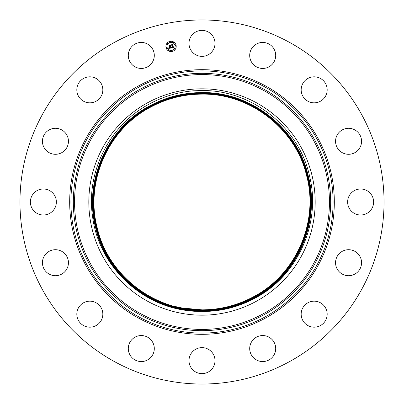 <?xml version="1.0" encoding="UTF-8"?>
<svg xmlns="http://www.w3.org/2000/svg" width="404" height="404" viewBox="0 0 404 404"><rect width="100%" height="100%" fill="white"/><g stroke="black" fill="none" stroke-linecap="round" stroke-linejoin="round"><path stroke-width="0.61" d="M202 311.489C220.635 311.524 238.183 307.151 254.641 298.364C297.233 276.28 321.034 224.24 309.853 177.401C299.798 128.068 252.545 89.941 202 90.526L193.253 90.819C177.427 92.203 162.57 96.728 148.672 104.389C108.999 125.71 85.658 172.735 92.647 217.054C98.823 265.499 140.637 306.04 189.032 310.696C145.107 306.05 106.217 271.907 95.965 229.139C83.047 182.361 106.484 128.371 149.536 105.959C165.903 97.106 183.391 92.642 202 92.572C183.391 92.642 165.903 97.106 149.536 105.964C106.439 128.492 83.027 182.376 95.97 229.144C106.838 275.058 150.944 310.57 198.268 311.403L202 311.388C220.604 311.317 238.082 306.853 254.444 298.006C297.526 275.483 320.933 221.619 307.994 174.866C296.884 127.684 250.596 91.708 202 92.572C250.596 91.708 296.889 127.689 307.994 174.871C320.912 221.71 297.415 275.664 254.444 298.006L254.409 297.93C297.455 275.427 320.842 221.604 307.914 174.887C296.814 127.74 250.561 91.789 202 92.652C183.406 92.728 165.933 97.192 149.571 106.035C106.51 128.543 83.113 182.391 96.046 229.124C107.151 276.286 153.424 312.252 202 311.388C153.419 312.252 107.146 276.286 96.046 229.118C83.133 182.3 106.621 128.366 149.571 106.035C165.928 97.182 183.406 92.723 202 92.652L202 92.733C250.525 91.87 296.748 127.8 307.838 174.912C320.736 221.68 297.273 275.553 254.368 297.859C297.384 275.376 320.756 221.589 307.838 174.907C296.743 127.795 250.52 91.87 202 92.733C183.401 92.814 165.938 97.268 149.611 106.106C106.58 128.598 83.204 182.406 96.127 229.103C107.222 276.23 153.459 312.171 202 311.307C153.459 312.171 107.217 276.23 96.122 229.098C83.219 182.315 106.691 128.416 149.611 106.106C165.958 97.268 183.421 92.809 202 92.733L202 92.814C183.431 92.89 165.983 97.339 149.652 106.176C106.651 128.654 83.29 182.421 96.203 229.083C107.292 276.179 153.495 312.09 202 311.226C220.574 311.151 238.032 306.697 254.368 297.859L254.328 297.788C297.314 275.321 320.665 221.574 307.757 174.927C296.672 127.851 250.485 91.955 202 92.814C250.49 91.95 296.677 127.856 307.757 174.932C320.645 221.665 297.203 275.503 254.328 297.788C238.001 306.621 220.559 311.07 202 311.146C220.559 311.07 238.001 306.621 254.328 297.788M198.268 311.403A109.469 109.469 0 0 1 189.032 310.696M256.257 301.323A113.176 113.176 0 0 1 102.677 256.257A113.176 113.176 0 0 1 147.743 102.677A113.176 113.176 0 0 1 301.323 147.743A113.176 113.176 0 0 1 256.257 301.323M202 311.388C220.604 311.312 238.082 306.853 254.444 298L254.641 298.364M254.409 297.93C238.057 306.777 220.589 311.237 202 311.307C220.589 311.231 238.057 306.777 254.409 297.93C297.455 275.427 320.842 221.599 307.914 174.887C296.814 127.74 250.561 91.789 202 92.652M254.368 297.859C238.032 306.697 220.574 311.156 202 311.226C153.495 312.09 107.287 276.174 96.203 229.078C83.31 182.33 106.762 128.472 149.652 106.176C166.024 97.334 183.477 92.88 202 92.814L202 92.895C250.455 92.031 296.607 127.906 307.681 174.952C320.559 221.65 297.132 275.447 254.293 297.718C297.243 275.265 320.579 221.559 307.676 174.947C296.602 127.906 250.45 92.036 202 92.895C183.446 92.965 166.009 97.42 149.692 106.247C106.722 128.709 83.381 182.436 96.283 229.063C107.363 276.124 153.53 312.004 202 311.146L202 310.984C220.534 310.903 237.946 306.454 254.252 297.647C297.172 275.21 320.488 221.543 307.601 174.967C296.531 127.962 250.414 92.117 202 92.981C183.461 93.046 166.034 97.495 149.727 106.318C106.792 128.76 83.466 182.446 96.359 229.043C107.434 276.068 153.571 311.923 202 311.06C220.549 310.989 237.976 306.54 254.293 297.718C237.976 306.545 220.549 310.994 202 311.065C153.565 311.923 107.434 276.068 96.359 229.043C83.466 182.446 106.792 128.76 149.727 106.318C166.034 97.495 183.461 93.051 202 92.981L202 93.056C183.472 93.127 166.064 97.571 149.768 106.388C106.863 128.815 83.557 182.462 96.44 229.023C107.504 276.013 153.606 311.843 202 310.979C220.534 310.908 237.951 306.464 254.252 297.647C297.172 275.21 320.488 221.543 307.601 174.967C296.531 127.962 250.414 92.117 202 92.976M202 92.895C183.446 92.971 166.009 97.42 149.692 106.247C106.722 128.709 83.376 182.436 96.283 229.063C107.363 276.124 153.53 312.009 202 311.146L202 311.226M202 93.056C250.379 92.198 296.46 128.018 307.52 174.988C320.402 221.528 297.102 275.154 254.212 297.576C237.926 306.389 220.518 310.827 202 310.898C153.641 311.762 107.575 275.957 96.521 229.002C83.643 182.477 106.934 128.871 149.808 106.459L149.844 106.53C166.115 97.723 183.502 93.289 202 93.223C183.502 93.294 166.115 97.733 149.844 106.535C107.004 128.927 83.729 182.492 96.596 228.982C107.646 275.902 153.677 311.681 202 310.817C220.503 310.737 237.895 306.298 254.172 297.501C297.031 275.104 320.311 221.513 307.444 175.008C296.39 128.068 250.344 92.279 202 93.142C183.487 93.218 166.089 97.657 149.808 106.459C106.934 128.871 83.643 182.477 96.516 229.002C107.575 275.957 153.641 311.762 202 310.903C220.518 310.822 237.921 306.378 254.212 297.576C297.102 275.154 320.402 221.528 307.52 174.988C296.46 128.018 250.379 92.198 202 93.061C183.477 93.137 166.064 97.581 149.768 106.388C106.863 128.815 83.552 182.462 96.44 229.023C107.504 276.013 153.606 311.843 202 310.984M149.808 106.459C166.089 97.652 183.487 93.213 202 93.142L202 93.223C250.308 92.359 296.319 128.124 307.363 175.028C320.226 221.503 296.96 275.048 254.136 297.435C237.87 306.222 220.488 310.656 202 310.737C220.493 310.666 237.87 306.232 254.136 297.43C296.96 275.048 320.226 221.498 307.363 175.028C296.319 128.129 250.303 92.365 202 93.223M254.212 297.576L254.172 297.506C297.031 275.099 320.311 221.513 307.444 175.008C296.39 128.073 250.344 92.279 202 93.142L202 93.061M254.172 297.506C237.895 306.308 220.503 310.747 202 310.817C153.677 311.676 107.646 275.902 96.596 228.982C83.729 182.492 107.004 128.927 149.844 106.535M202 310.656C153.747 311.514 107.787 275.791 96.753 228.942C83.906 182.522 107.146 129.038 149.924 106.676C166.17 97.894 183.532 93.465 202 93.385C250.233 92.526 296.177 128.235 307.207 175.068C320.049 221.473 296.819 274.937 254.055 297.288C237.815 306.075 220.463 310.504 202 310.575C153.783 311.434 107.858 275.735 96.834 228.922C83.997 182.537 107.222 129.088 149.965 106.747C166.201 97.97 183.547 93.546 202 93.465C183.542 93.536 166.196 97.965 149.965 106.747C107.217 129.088 83.997 182.537 96.834 228.922C107.853 275.735 153.783 311.434 202 310.575C220.463 310.494 237.815 306.065 254.055 297.288C296.819 274.937 320.049 221.473 307.207 175.068C296.183 128.235 250.233 92.526 202 93.385C183.532 93.465 166.17 97.894 149.924 106.676C107.146 129.033 83.906 182.522 96.753 228.942C107.787 275.791 153.747 311.514 202 310.656C220.478 310.585 237.845 306.156 254.096 297.359C296.889 274.993 320.135 221.488 307.282 175.048C296.248 128.184 250.268 92.445 202 93.304C183.517 93.374 166.145 97.808 149.884 106.605C107.075 128.982 83.82 182.507 96.677 228.962C107.717 275.846 153.712 311.595 202 310.737L202 310.656C220.478 310.575 237.84 306.146 254.096 297.359C296.889 274.993 320.14 221.488 307.287 175.048C296.248 128.179 250.268 92.445 202 93.304C183.517 93.385 166.145 97.819 149.884 106.605C107.075 128.982 83.82 182.507 96.677 228.962C107.717 275.846 153.712 311.595 202 310.737M254.02 297.218C296.748 274.882 319.958 221.458 307.126 175.089C296.112 128.29 250.197 92.607 202 93.465C250.197 92.607 296.107 128.29 307.126 175.089C319.958 221.458 296.743 274.882 254.02 297.218C237.789 306 220.453 310.424 202 310.494C153.818 311.353 107.924 275.68 96.91 228.901C84.082 182.552 107.287 129.144 150 106.818C107.292 129.144 84.082 182.552 96.915 228.901C107.929 275.68 153.823 311.353 202 310.494C220.453 310.424 237.789 306 254.02 297.218M150 106.818C166.226 98.041 183.557 93.617 202 93.546C183.557 93.627 166.226 98.051 150 106.818M253.98 297.147C296.677 274.831 319.872 221.442 307.05 175.109C296.041 128.346 250.162 92.688 202 93.546C250.162 92.688 296.036 128.346 307.05 175.109C319.872 221.442 296.672 274.826 253.98 297.147C237.764 305.919 220.438 310.343 202 310.413C220.438 310.343 237.764 305.919 253.98 297.147M150.041 106.888C107.358 129.199 84.173 182.568 96.99 228.881C107.994 275.624 153.858 311.272 202 310.413C153.858 311.267 107.999 275.624 96.99 228.881C84.173 182.568 107.363 129.199 150.041 106.888C166.251 98.132 183.573 93.708 202 93.627C183.573 93.708 166.251 98.127 150.041 106.888L150.081 106.959C107.434 129.255 84.259 182.578 97.071 228.861C108.065 275.568 153.894 311.186 202 310.333C220.422 310.262 237.734 305.843 253.939 297.076C296.607 274.776 319.786 221.427 306.969 175.129C295.97 128.401 250.127 92.768 202 93.627L202 93.708C183.588 93.789 166.281 98.207 150.081 106.959C107.434 129.255 84.259 182.583 97.071 228.861C108.07 275.568 153.894 311.186 202 310.333L202 310.252C220.407 310.181 237.709 305.767 253.899 297.006C296.531 274.72 319.695 221.412 306.894 175.149C295.9 128.457 250.091 92.854 202 93.708C183.593 93.809 166.286 98.228 150.081 106.959L150.116 107.03C107.504 129.305 84.35 182.593 97.147 228.841C108.136 275.518 153.929 311.105 202 310.252C220.407 310.171 237.709 305.757 253.899 297.006C296.531 274.72 319.695 221.412 306.889 175.149C295.9 128.457 250.091 92.854 202 93.708M202 310.333C220.422 310.262 237.734 305.843 253.939 297.076C296.602 274.776 319.781 221.427 306.969 175.129C295.97 128.401 250.127 92.774 202 93.627M150.116 107.03C166.297 98.238 183.588 93.824 202 93.789C250.051 92.935 295.829 128.512 306.813 175.169C319.604 221.397 296.46 274.664 253.863 296.93C237.683 305.692 220.397 310.1 202 310.166C153.964 311.024 108.206 275.457 97.228 228.821C84.436 182.608 107.575 129.361 150.157 107.105C166.322 98.318 183.603 93.91 202 93.869C183.613 93.95 166.332 98.359 150.157 107.105C107.575 129.361 84.436 182.608 97.228 228.821C108.206 275.462 153.964 311.024 202 310.171C220.392 310.095 237.683 305.682 253.863 296.935C296.46 274.664 319.609 221.397 306.813 175.169C295.829 128.512 250.051 92.935 202 93.789C183.603 93.89 166.312 98.303 150.116 107.03C107.504 129.31 84.35 182.593 97.147 228.841C108.136 275.513 153.929 311.105 202 310.252M150.157 107.105L150.197 107.176C107.646 129.416 84.527 182.628 97.308 228.8C108.277 275.402 154 310.944 202 310.085C220.382 310.014 237.653 305.606 253.823 296.859C296.39 274.609 319.519 221.382 306.732 175.19C295.758 128.568 250.015 93.016 202 93.869L202 93.95C183.628 94.026 166.357 98.435 150.197 107.176C107.646 129.416 84.527 182.623 97.303 228.8C108.277 275.407 154 310.944 202 310.09C220.382 310.019 237.658 305.611 253.823 296.864C296.39 274.609 319.519 221.387 306.732 175.19C295.758 128.568 250.015 93.016 202 93.874M202 93.955C249.98 93.102 295.688 128.624 306.656 175.21C319.428 221.372 296.319 274.553 253.783 296.788C237.628 305.53 220.367 309.934 202 310.004C220.362 309.919 237.623 305.51 253.783 296.788C296.319 274.553 319.433 221.372 306.656 175.21C295.688 128.624 249.98 93.097 202 93.95C183.618 94.001 166.352 98.409 150.197 107.176M150.238 107.247C107.717 129.472 84.613 182.638 97.384 228.78C108.348 275.351 154.035 310.863 202 310.004C154.035 310.858 108.348 275.351 97.384 228.78C84.613 182.638 107.717 129.472 150.238 107.247C166.382 98.51 183.638 94.107 202 94.036C183.643 94.117 166.387 98.52 150.238 107.247M253.747 296.718C296.248 274.503 319.342 221.357 306.575 175.23C295.617 128.679 249.945 93.183 202 94.036C249.945 93.183 295.617 128.679 306.575 175.23C319.342 221.357 296.248 274.503 253.747 296.718C237.597 305.434 220.347 309.838 202 309.924C220.352 309.853 237.602 305.454 253.742 296.718M202 309.843L182.154 308A107.843 107.843 0 0 1 173.306 305.954C182.694 308.54 192.259 309.838 202 309.843C220.342 309.772 237.577 305.374 253.707 296.647C296.177 274.447 319.251 221.341 306.495 175.25C295.546 128.735 249.909 93.263 202 94.117C183.658 94.198 166.413 98.601 150.273 107.318C107.787 129.527 84.704 182.653 97.465 228.76C108.418 275.296 154.076 310.777 202 309.924L202 309.843C220.342 309.777 237.577 305.379 253.707 296.647C296.177 274.447 319.256 221.341 306.5 175.25C295.546 128.735 249.909 93.263 202 94.117C183.653 94.193 166.413 98.596 150.273 107.318C107.787 129.527 84.704 182.653 97.465 228.76C108.418 275.296 154.076 310.777 202 309.924M317.832 102.308A13.004 13.004 0 0 1 301.692 93.491A13.004 13.004 0 0 1 310.509 77.351A13.004 13.004 0 0 1 326.649 86.168A13.004 13.004 0 0 1 317.832 102.308M301.692 317.832A13.004 13.004 0 0 1 310.509 301.692A13.004 13.004 0 0 1 326.649 310.509A13.004 13.004 0 0 1 317.832 326.649A13.004 13.004 0 0 1 301.692 317.832M56.833 249.778A13.004 13.004 0 0 1 68.372 264.1A13.004 13.004 0 0 1 54.05 275.634A13.004 13.004 0 0 1 42.516 261.312A13.004 13.004 0 0 1 56.833 249.778M338.431 270.862A13.004 13.004 0 0 1 340.4 252.581A13.004 13.004 0 0 1 358.686 254.55A13.004 13.004 0 0 1 356.717 272.831A13.004 13.004 0 0 1 338.431 270.862M133.138 338.431A13.004 13.004 0 0 1 151.419 340.4A13.004 13.004 0 0 1 149.45 358.686A13.004 13.004 0 0 1 131.169 356.717A13.004 13.004 0 0 1 133.138 338.431M354.399 213.413A13.004 13.004 0 0 1 349.223 195.768A13.004 13.004 0 0 1 366.867 190.587A13.004 13.004 0 0 1 372.044 208.232A13.004 13.004 0 0 1 354.399 213.413M102.308 86.168A13.004 13.004 0 0 1 93.491 102.308A13.004 13.004 0 0 1 77.351 93.491A13.004 13.004 0 0 1 86.168 77.351A13.004 13.004 0 0 1 102.308 86.168M347.167 154.222A13.004 13.004 0 0 1 335.628 139.9A13.004 13.004 0 0 1 349.95 128.366A13.004 13.004 0 0 1 361.484 142.688A13.004 13.004 0 0 1 347.167 154.222M86.168 301.692A13.004 13.004 0 0 1 102.308 310.509A13.004 13.004 0 0 1 93.491 326.649A13.004 13.004 0 0 1 77.351 317.832A13.004 13.004 0 0 1 86.168 301.692M65.569 133.138A13.004 13.004 0 0 1 63.6 151.419A13.004 13.004 0 0 1 45.314 149.45A13.004 13.004 0 0 1 47.283 131.169A13.004 13.004 0 0 1 65.569 133.138M49.601 190.587A13.004 13.004 0 0 1 54.777 208.232A13.004 13.004 0 0 1 37.133 213.413A13.004 13.004 0 0 1 31.956 195.768A13.004 13.004 0 0 1 49.601 190.587M270.862 65.569A13.004 13.004 0 0 1 252.581 63.6A13.004 13.004 0 0 1 254.55 45.314A13.004 13.004 0 0 1 272.831 47.283A13.004 13.004 0 0 1 270.862 65.569M249.778 347.167A13.004 13.004 0 0 1 264.1 335.628A13.004 13.004 0 0 1 275.634 349.95A13.004 13.004 0 0 1 261.312 361.484A13.004 13.004 0 0 1 249.778 347.167M154.222 56.833A13.004 13.004 0 0 1 139.9 68.372A13.004 13.004 0 0 1 128.366 54.05A13.004 13.004 0 0 1 142.688 42.516A13.004 13.004 0 0 1 154.222 56.833M190.587 354.399A13.004 13.004 0 0 1 208.232 349.223A13.004 13.004 0 0 1 213.413 366.867A13.004 13.004 0 0 1 195.768 372.044A13.004 13.004 0 0 1 190.587 354.399M289.274 42.248A182.037 182.037 0 0 1 361.752 289.274A182.037 182.037 0 0 1 114.726 361.752A182.037 182.037 0 0 1 42.248 114.726A182.037 182.037 0 0 1 289.274 42.248M213.413 49.601A13.004 13.004 0 0 1 195.768 54.777A13.004 13.004 0 0 1 190.587 37.133A13.004 13.004 0 0 1 208.232 31.956A13.004 13.004 0 0 1 213.413 49.601M176.104 45.41A5.151 5.151 0 0 1 172.059 51.465A5.151 5.151 0 0 1 166.004 47.42A5.151 5.151 0 0 1 170.049 41.365A5.151 5.151 0 0 1 176.104 45.41M167.074 47.207A4.055 4.055 0 0 1 170.261 42.435A4.055 4.055 0 0 1 175.033 45.622A4.055 4.055 0 0 1 171.841 50.394A4.055 4.055 0 0 1 167.074 47.207M171.352 47.925L171.538 47.192L172.407 47.51L171.649 44.925L172.659 44.723L172.402 45.041L172.836 47.238L173.412 46.758L172.872 47.404L173.427 47.228L173.533 46.758L173.993 47.379L171.352 47.925M171.185 47.813L171.437 47.117L171.185 47.813M171.705 47.354L172.22 47.359L171.781 45.142L171.347 44.794L172.473 44.571L171.478 44.829L171.841 45.112L172.301 47.409L171.705 47.354M171.15 47.965L168.857 48.419L169.089 47.687L169.564 48.046L170.372 47.93L170.165 46.899L170.215 47.834L169.251 47.793L170.145 47.788L169.978 46.935L169.367 47.445L169.18 46.521L170.129 46.712L169.569 45.369L170.655 45.152L170.352 45.511L170.538 46.46L170.862 46.314L170.574 46.622L170.983 46.41L170.609 46.808L171.15 47.965M168.665 48.318L168.928 47.566L168.665 48.318M169.19 47.399L168.998 46.445L169.19 47.399M169.453 46.652L169.902 46.566L169.715 45.622L169.231 45.218L170.508 44.96L169.367 45.253L169.968 46.611L169.453 46.652M171.644 50.99A0.313 0.313 0 0 1 171.887 50.621A0.313 0.313 0 0 1 172.256 50.869A0.313 0.313 0 0 1 172.013 51.237A0.313 0.313 0 0 1 171.644 50.99M166.231 47.374A0.313 0.313 0 0 1 166.478 47.005A0.313 0.313 0 0 1 166.842 47.253A0.313 0.313 0 0 1 166.599 47.616A0.313 0.313 0 0 1 166.231 47.374M168.19 50.303A0.313 0.313 0 0 1 168.433 49.934A0.313 0.313 0 0 1 168.801 50.182A0.313 0.313 0 0 1 168.554 50.545A0.313 0.313 0 0 1 168.19 50.303M169.847 41.96A0.313 0.313 0 0 1 170.094 41.592A0.313 0.313 0 0 1 170.458 41.839A0.313 0.313 0 0 1 170.215 42.208A0.313 0.313 0 0 1 169.847 41.96M166.918 43.92A0.313 0.313 0 0 1 167.165 43.551A0.313 0.313 0 0 1 167.529 43.799A0.313 0.313 0 0 1 167.286 44.162A0.313 0.313 0 0 1 166.918 43.92M175.871 45.455A0.313 0.313 0 0 1 175.629 45.824A0.313 0.313 0 0 1 175.26 45.576A0.313 0.313 0 0 1 175.508 45.213A0.313 0.313 0 0 1 175.871 45.455M175.184 48.909A0.313 0.313 0 0 1 174.942 49.278A0.313 0.313 0 0 1 174.573 49.03A0.313 0.313 0 0 1 174.821 48.667A0.313 0.313 0 0 1 175.184 48.909M173.917 42.526A0.313 0.313 0 0 1 173.669 42.895A0.313 0.313 0 0 1 173.301 42.647A0.313 0.313 0 0 1 173.548 42.284A0.313 0.313 0 0 1 173.917 42.526M140.9 313.837A127.442 127.442 0 0 1 90.163 140.9A127.442 127.442 0 0 1 263.1 90.163A127.442 127.442 0 0 1 313.837 263.1A127.442 127.442 0 0 1 140.9 313.837M140.314 314.918A128.669 128.669 0 0 1 89.082 140.314A128.669 128.669 0 0 1 263.686 89.082A128.669 128.669 0 0 1 314.918 263.686A128.669 128.669 0 0 1 140.314 314.918M139.148 317.044A131.093 131.093 0 0 1 86.956 139.148A131.093 131.093 0 0 1 264.852 86.956A131.093 131.093 0 0 1 317.044 264.852A131.093 131.093 0 0 1 139.148 317.044M138.562 318.125A132.325 132.325 0 0 1 85.875 138.562A132.325 132.325 0 0 1 265.438 85.875A132.325 132.325 0 0 1 318.125 265.438A132.325 132.325 0 0 1 138.562 318.125M202 90.481L202 92.572"/></g></svg>
